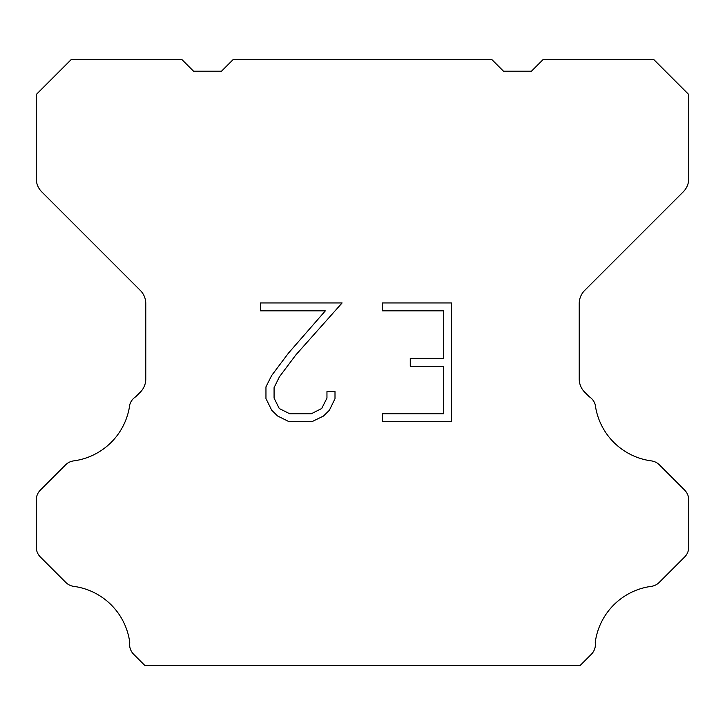 <?xml version="1.0" encoding="UTF-8"?>
<svg xmlns="http://www.w3.org/2000/svg" width="725" height="725" viewBox="0 0 725 725"><rect width="100%" height="100%" fill="white"/><g stroke="black" fill="none" stroke-linecap="round" stroke-linejoin="round"><path stroke-width="1.09" d="M443.51 413.776L443.51 366.279L410.259 366.279L410.259 358.358L443.51 358.358L443.51 310.862L382.51 310.862L382.51 302.941L451.421 302.941L451.421 421.696L382.51 421.696L382.51 413.776L443.51 413.776M335.004 391.582L335.004 398.705L329.358 410.296L323.477 416.059L311.886 421.696L289.076 421.696L277.557 415.969L271.685 410.178L265.957 398.578L265.957 386.833L271.685 375.468L288.459 353.129L325.335 310.862L260.465 310.862L260.465 302.941L342.109 302.941L295.882 354.878L279.415 376.828L274.077 387.657L274.077 398.088L279.261 408.528L289.773 413.776L311.27 413.776L321.701 408.51L326.957 398.088L326.957 391.582L335.004 391.582M491.831 59.55L503.485 71.204L531.452 71.204L543.107 59.55L653.796 59.55L688.75 94.513L688.75 178.631A18.642 18.642 0 0 1 683.285 191.808L584.685 290.417A18.642 18.642 0 0 0 579.221 303.603L579.221 378.976A18.642 18.642 0 0 0 584.685 392.153L589.262 396.738A13.983 13.983 0 0 1 595.243 404.786A65.25 65.25 0 0 0 651.34 460.882A13.983 13.983 0 0 1 659.388 464.852L684.654 490.127A13.983 13.983 0 0 1 688.75 500.014L688.75 547.094A13.983 13.983 0 0 1 684.654 556.981L659.233 582.402A13.983 13.983 0 0 1 651.213 586.371A65.25 65.25 0 0 0 595.252 642.332A13.983 13.983 0 0 1 591.283 654.358L580.19 665.45L144.81 665.45L133.717 654.358A13.983 13.983 0 0 1 129.748 642.332A65.25 65.25 0 0 0 73.787 586.371A13.983 13.983 0 0 1 65.767 582.402L40.346 556.981A13.983 13.983 0 0 1 36.25 547.094L36.25 500.014A13.983 13.983 0 0 1 40.346 490.127L65.613 464.852A13.983 13.983 0 0 1 73.66 460.882A65.25 65.25 0 0 0 129.757 404.786A13.983 13.983 0 0 1 135.738 396.738L140.315 392.153A18.642 18.642 0 0 0 145.779 378.976L145.779 303.603A18.642 18.642 0 0 0 140.315 290.417L41.715 191.808A18.642 18.642 0 0 1 36.25 178.631L36.25 94.513L71.204 59.55L181.893 59.55L193.548 71.204L221.515 71.204L233.169 59.55L491.831 59.55"/></g></svg>

